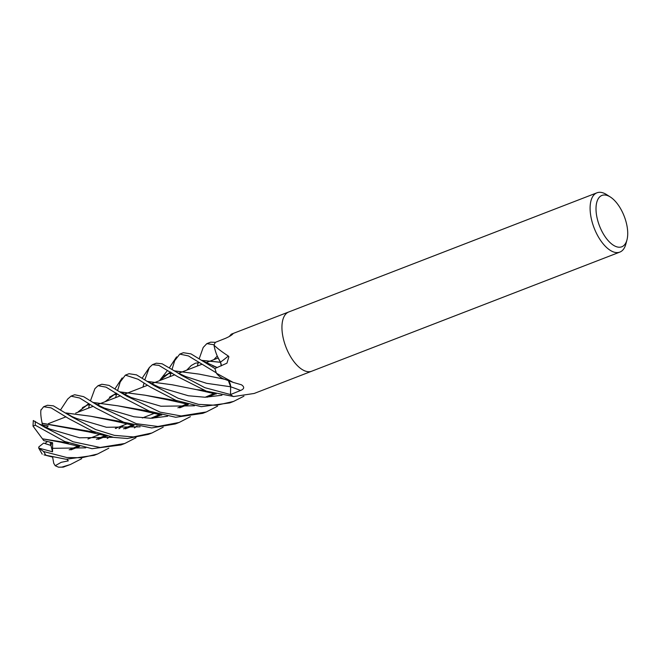 <?xml version="1.0" encoding="UTF-8"?>
<svg xmlns="http://www.w3.org/2000/svg" width="660" height="660" viewBox="0 0 660 660"><rect width="100%" height="100%" fill="white"/><g stroke="black" fill="none" stroke-linecap="round" stroke-linejoin="round"><path stroke-width="0.99" d="M220.531 362.323L217.404 356.375M626.959 239.926L625.82 244.167A31.771 15.304 -111.1 0 1 619.864 252.079A31.771 15.304 -111.1 0 1 590.939 216.826A31.771 15.304 -111.1 0 1 596.945 192.811A31.771 15.304 -111.1 0 1 606.68 194.659L610.376 197.026A27.538 13.266 -111.1 0 1 627 225.976A27.538 13.266 -111.1 0 1 626.959 239.926A27.538 13.266 -111.1 0 1 611.803 244.084A27.538 13.266 -111.1 0 1 596.731 216.233A27.538 13.266 -111.1 0 1 610.376 197.026M619.864 252.079L311.701 371.217A31.771 15.304 -111.1 0 1 282.777 335.965A31.771 15.304 -111.1 0 1 288.783 311.949L596.945 192.811M282.777 335.965A31.771 15.304 -111.1 0 1 288.783 311.957M229.21 336.55L231.264 334.191L232.873 333.935M232.733 334.125A537.273 388.228 -107.6 0 0 232.873 333.82C232.105 334.942 229.713 336.418 225.695 338.25L215.383 342.334L210.655 342.161L206.836 343.637L214.17 344.8M214.071 345.064L214.153 345.312C217.387 348.422 222.115 352.003 228.343 356.037A537.273 178.216 -170.9 0 1 220.481 362.15A23.298 11.22 -111.1 0 1 218.262 358.19A23.298 11.22 -111.1 0 1 214.046 345.394A4.298 2.071 68.9 0 0 214.071 345.064A31.771 15.304 -111.1 0 1 215.383 342.334M228.343 356.037L228.88 356.804L226.949 363.173L214.904 368.519L191.029 353.909L183.381 352.704L179.759 354.106L188.438 355.93L216.332 372.867A31.771 15.304 -111.1 0 1 214.912 368.544A31.771 15.304 -111.1 0 0 216.488 373.279L233.112 382.371L241.445 384.788C244.67 386.999 244.39 388.888 240.595 390.464L230.513 394.548L230.629 386.389M230.513 394.548A31.771 15.304 -111.1 0 0 233.409 396.577L254.183 393.459L311.619 371.25M228.41 380.605A5.346 2.574 -111.1 0 1 230.662 386.776L230.571 391.644L230.637 386.768L228.36 380.589L230.216 384.087M230.513 385.325L230.282 384.318M233.112 382.371L223.773 378.947A23.298 11.22 -111.1 0 1 216.686 373.634A527.125 271.186 159.5 0 1 216.876 373.7M220.481 362.15A5.346 2.574 -111.1 0 1 221.29 365.879M221.232 365.153L220.531 362.307L218.262 358.19L220.597 362.34M220.399 362.249L201.795 360.376M230.53 393.657L230.637 386.768L206.58 383.32L185.592 376.513L177.779 372.85L162.104 363.784L156.247 363.198L152.427 364.675L158.953 365.401L177.581 376.629L206.407 391.165L233.161 396.421M108.809 448.198L97.564 454.014L81.79 457.751L66.858 457.537L43.593 451.522L38.701 448.058L38.874 446.878L43.634 443.091L50.935 445.451L51.785 442.555L50.935 445.451L44.888 443.553L47.438 441.523M38.701 448.058L52.544 451.786L50.102 442.167M46.579 455.383L66.066 459.261L94.141 455.334M230.53 394.556L204.856 387.676L181.285 375.202L174.43 370.747M142.948 387.073L143.995 383.138M144.812 379.822L149.317 367.603L152.427 364.675M81.609 458.741L70.34 464.533L61.875 467.107L58.525 467.189L55.193 465.712L61.231 462.313L68.302 460.861L67.18 459.335M58.525 467.189L63.121 467.148L70.34 464.533M154.242 385.663L136.496 374.863L129.022 373.717L125.375 375.136L138.047 379.244L150.455 387.123L176.055 400.414L201.3 406.675L229.746 402.905L233.574 401.428L216.447 405.289L198.536 404.382L178.167 398.269L154.242 385.663M115.599 397.65L116.762 393.467M117.694 390.225L120.252 381.917L125.375 375.127M45.449 427.721L33.297 420.527L33.017 426.079L35.318 425.246L64.663 441.457L92.029 448.701L120.945 444.972L124.748 443.504L100.114 447.48L73.037 441.763L45.449 427.721M136.001 437.712L124.748 443.504M169.991 376.621L171.163 372.438M172.095 369.212L174.677 360.715L179.759 354.106M217.585 406.156L206.299 411.972L181.137 415.973L160.157 412.153L126.893 396.239L109.007 385.382L101.838 384.236L98.026 385.704L106.045 387.139L123.214 397.658L149.465 411.205L175.708 417.277L202.744 413.341M88.547 408.103L89.62 404.167M90.436 400.867L94.908 388.682L98.026 385.704M197.34 366.044L198.371 362.092M199.188 358.776L203.206 347.457L206.836 343.637M163.201 427.177L151.94 432.993L133.46 436.936L114.312 435.353L95.634 429.536L72.501 417.26L53.427 405.85L47.429 405.265L43.634 406.733L51.1 407.863L68.854 418.671L92.458 431.12L113.809 437.415L127.421 438.479L148.343 434.379M40.912 410.182L43.634 406.733M99.85 406.692L83.647 396.668L74.662 394.738L70.991 396.157L79.604 397.996L96.046 408.161L123.775 422.235L151.685 427.944L175.345 423.943L179.165 422.466L157.913 426.484L136.373 423.704L99.85 406.692M67.675 399.077L70.991 396.157M201.91 360.451L220.531 362.307L221.257 365.896M71.074 449.815L79.621 446.457L60.563 442.167L68.5 442.959M147.378 381.406L172.177 384.772L196.746 389.68L204.072 390.291M243.919 396.198L233.574 401.428M70.752 449.823L79.464 446.416M147.485 381.48L172.186 384.772M158.581 386.983L188.372 395.761L205.136 397.246L221.941 395.241L205.136 397.246L188.372 395.761L158.581 386.983M42.207 423.357L87.871 431.747L95.436 432.366M46.051 427.548L48.246 425.972L42.24 424.817L42.166 423.258L95.263 432.292M125.119 428.802L133.832 425.395M186.755 370.136L191.35 365.409M125.441 428.794L133.996 425.436M42.133 423.184C40.846 417.037 40.466 412.541 40.994 409.703M49.896 429.091L79.604 437.794L113.124 437.308L79.604 437.794L49.896 429.091L39.27 423.926M134.409 427.952L136.966 426.17L134.409 427.952M212.899 365.921L217.28 367.546L202.612 360.888M78.259 411.766L88.737 403.598M92.961 402.443L117.727 405.793L142.321 410.71L149.754 411.328M179.825 407.773L188.356 404.423M190.385 416.683L179.165 422.466M77.929 412.211L88.844 403.664M93.068 402.509L117.761 405.801M117.843 405.817L149.581 411.254M179.495 407.781L188.199 404.382M104.247 408.037L133.996 416.773L150.761 418.283L167.541 416.27L150.761 418.283L133.996 416.773L104.255 408.037L93.761 402.938M177.144 400.818L144.952 395.191L120.425 391.999M116.168 393.096L105.097 401.709M120.31 391.924L144.862 395.167L169.158 400.1L177.375 400.909M207.248 397.196L215.548 393.913M131.117 397.51L160.9 406.238L194.494 405.793M76.288 418.374L106.45 427.267L140.118 426.822M66.066 413.028L90.61 416.229M65.942 412.954L90.544 416.212L122.71 421.847M152.485 418.242L161.007 414.909M213.84 359.667L217.264 356.045M90.544 416.212L114.865 421.129L122.942 421.938M152.848 418.234L161.139 414.95M52.544 451.786L52.602 442.736L43.692 440.591L42.487 438.842M52.206 448.33L85.742 447.843M107.275 438.446L109.832 436.689M123.618 425.205L119.138 428.654M119.534 428.249L121.737 425.931M60.563 442.167L42.446 438.826L68.26 442.868M98.076 439.279L106.598 435.946M118.932 428.686L123.379 425.296M159.464 380.688L170.577 372.067M174.785 370.969L199.163 374.121L224.565 379.219M98.447 439.263L106.73 435.988M166.972 371.151L159.926 380.045L170.462 372.001M174.669 370.895L199.163 374.121M42.446 438.826L33.017 426.079M68.302 460.861L66.982 459.327M55.193 465.712L53.757 463.312L52.61 457.091M38.659 447.975L42.223 454.195M42.24 424.817L42.71 425.914M230.662 386.776A536.506 276.004 159.5 0 1 240.595 390.464M45.895 455.161A31.771 15.304 -111.1 0 1 43.593 451.522M64.127 466.876A31.771 15.304 -111.1 0 1 61.875 467.107M35.318 425.246A31.771 15.304 -111.1 0 1 35.261 421.385M48.444 423.613L66.008 416.823L48.444 423.613M75.677 413.086L93.076 406.354L75.677 413.086M97.028 404.827L102.745 402.616L97.028 404.827M102.853 402.575L120.384 395.794L102.853 402.575M124.212 394.317L129.938 392.106L124.212 394.317M130.028 392.065L147.485 385.316L130.028 392.065M151.437 383.79L157.162 381.579L151.437 383.79M157.261 381.538L174.751 374.773L157.261 381.538M178.571 373.296L184.297 371.085L178.571 373.296M184.396 371.052L201.894 364.287L184.396 371.052M205.846 362.752L211.571 360.541L205.846 362.752M211.67 360.5L218.13 358L211.67 360.5M231.264 334.191L288.7 311.982M87.937 438.999L100.411 434.173L87.937 438.999M115.285 428.422L127.76 423.605L115.285 428.422M142.337 417.97L154.803 413.143L142.337 417.97M97.564 454.014L93.901 455.425M43.981 454.856L52.891 457.157M149.589 367.174L142.156 378.155M196.746 389.68L216.191 394.07M158.59 386.974L148.195 381.917M78.004 446.02L69.16 449.839M87.871 431.747L107.349 436.136M132.388 424.999L123.519 428.818M191.169 365.566L195.368 363.206L199.237 362.637M142.321 410.71L161.782 415.099M82.418 407.632L87.491 405.025L90.428 404.687M186.755 403.978L177.878 407.806M122.166 377.924L115.104 388.641M169.158 400.1L188.067 404.341M109.412 397.254L113.693 394.771L117.983 394.243M213.931 393.5L205.202 397.246M120.219 391.858L131.093 397.51M159.522 414.538L150.793 418.283M65.984 412.978C73.458 417.475 71.189 416.155 76.593 418.489M67.766 398.937L60.695 409.678M114.865 421.129L133.84 425.395M116.803 427.837L116.003 428.488M105.113 435.567L96.385 439.312M163.828 376.208L168.325 373.675L172.359 373.205M185.146 376.349L185.608 376.513M176.558 356.903L169.496 367.603M223.435 379.071L225.497 379.409M151.94 432.985L148.294 434.395M206.283 411.972L202.669 413.374"/></g></svg>
